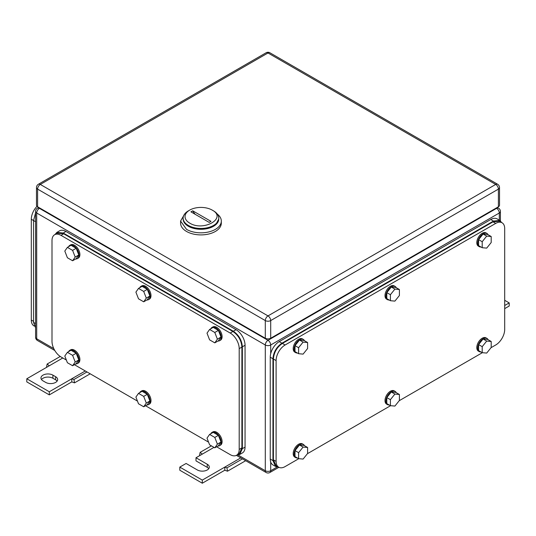 <?xml version="1.0" encoding="UTF-8"?>
<svg xmlns="http://www.w3.org/2000/svg" width="536" height="536" viewBox="0 0 536 536"><rect width="100%" height="100%" fill="white"/><g stroke="black" fill="none" stroke-linecap="round" stroke-linejoin="round"><path stroke-width="0.8" d="M47.021 367.1L46.599 366.758L47.155 364.024L49.299 365.78L26.8 378.771L49.299 391.762L71.797 378.771L71.797 381.893L74.497 382.865L73.948 379.495L71.797 378.771L85.298 370.979M90.195 373.806L74.497 382.865M60.24 356.474L47.155 364.024M62.799 357.988L49.299 365.78M86.993 371.957L73.948 379.495M49.299 391.762L49.299 394.878L71.797 381.893M26.8 378.771L26.8 381.893L49.299 394.878M52.903 375.133A7.002 4.04 180 0 0 45.272 374.262A7.002 4.04 180 0 0 40.95 377.994A7.002 4.04 180 0 0 43.001 380.848L45.701 382.409A7.002 4.04 180 0 0 53.332 383.287A7.002 4.04 180 0 0 57.654 379.555A7.002 4.04 180 0 0 55.603 376.694L52.903 375.133L52.903 378.255L55.603 379.81A7.002 4.04 180 0 1 57.111 381.109M41.493 379.555A7.002 4.04 180 0 1 52.903 378.255M200.022 455.433L199.6 455.091L200.156 452.357L202.3 454.119L196.002 457.751L207.251 464.25A7.002 4.04 180 0 1 209.301 467.104A7.002 4.04 180 0 1 204.98 470.843A7.002 4.04 180 0 1 197.349 469.965L186.099 463.466L179.801 467.104L202.3 480.095L224.798 467.104L224.798 470.226L227.499 471.198L226.949 467.828L224.798 467.104L240.785 457.878M245.676 460.705L227.499 471.198M211.405 445.865L200.156 452.357M213.998 447.359L202.3 454.119M242.48 458.856L226.949 467.828M202.3 480.095L202.3 483.217L224.798 470.226M179.801 467.104L179.801 470.226L202.3 483.217M196.002 457.751L196.002 460.873L207.251 467.365A7.002 4.04 180 0 1 208.759 468.665M504.698 305.507L509.2 302.907L504.698 300.314M509.2 302.907L509.2 306.029L504.698 308.622M213.549 210.883L212.202 210.105C227.411 218.085 203.519 231.874 189.697 223.097A15.913 9.186 180 0 1 189.697 210.105A15.913 9.186 180 0 1 212.202 210.105L213.549 210.883A17.822 10.284 180 0 1 218.768 218.159A17.822 10.284 180 0 1 207.767 227.666A17.822 10.284 180 0 1 188.35 225.435A17.822 10.284 180 0 1 183.131 218.159A17.822 10.284 180 0 1 188.35 210.883L189.697 210.105M190.923 211.847L209.174 222.386L210.976 221.348L192.725 210.809L190.923 211.847M183.131 218.159L183.131 218.99A17.822 10.284 0 0 0 188.35 226.266L197.476 229.08L207.767 228.497L215.767 224.705L218.768 218.99L218.768 218.159M195.225 214.333A12.73 7.35 60 0 1 192.725 210.809M184.619 214.045L180.585 221.067L180.585 223.15A20.368 11.759 0 0 0 186.548 231.458A20.368 11.759 0 0 0 208.745 234.011A20.368 11.759 0 0 0 221.314 223.15L221.314 221.067A20.368 11.759 0 0 0 217.281 214.045M180.585 221.067L186.548 229.381A20.368 11.759 0 0 0 208.745 231.934A20.368 11.759 0 0 0 221.314 221.067M218.755 218.574A17.822 10.284 180 0 1 208.102 228.416A17.822 10.284 180 0 1 188.35 226.266A17.822 10.284 180 0 1 183.145 218.574M498.4 206.782L498.4 189.114A3.819 2.204 0 0 0 499.519 187.553L499.519 205.221A3.819 2.204 0 0 1 498.4 206.782L270.7 338.243L270.7 320.575A3.819 2.204 -120 0 0 268 315.898A3.819 2.204 120 0 0 265.3 320.575A3.819 2.204 -0 0 0 270.7 320.575L498.4 189.114A3.819 2.204 -120 0 0 495.7 184.438L268 315.898L40.3 184.438A3.819 2.204 -120 0 0 38.391 184.25A3.819 3.819 0 0 0 36.482 187.553A3.819 2.204 0 0 0 37.6 189.114L265.3 320.575L265.3 338.243L37.6 206.782L37.6 189.114A3.819 2.204 120 0 1 40.3 184.438L268 52.977A3.819 2.204 -60 0 1 269.91 52.783A3.819 3.819 0 0 0 266.091 52.783L38.391 184.25M265.3 338.243A3.819 2.204 0 0 0 270.7 338.243M36.482 187.553L36.482 205.221A3.819 2.204 0 0 0 37.6 206.782M216.598 446.783L230.199 454.635A12.73 7.35 -120 0 0 236.564 455.265L239.264 453.704L241.897 447.882L241.897 347.073L239.197 348.635A12.73 7.35 -120 0 0 230.199 333.044L60.997 235.358A12.73 7.35 -120 0 0 54.639 234.728A12.73 7.35 -120 0 0 51.999 240.557L51.999 341.358A12.73 7.35 -120 0 0 60.997 356.949L66.364 360.045M208.564 442.146L145.497 405.732M137.464 401.096L74.397 364.681M236.564 455.265A12.73 7.35 -120 0 0 239.197 449.443L239.197 348.635M241.897 347.073C241.368 340.454 238.366 335.261 232.899 331.489L63.697 233.797L57.339 233.167L54.639 234.728M72.601 260.757L75.194 257.066L72.601 250.366L76.199 248.289L78.799 254.989L76.199 258.68L72.601 260.757L67.402 257.762L64.802 251.062L67.402 247.371L72.601 250.366M75.194 257.066L78.799 254.989M67.402 247.371L71 245.287L76.199 248.289M68.642 246.654A7.638 4.409 60 0 1 69.781 245.374A7.638 4.409 60 0 1 73.6 245.749A7.638 4.409 60 0 1 78.591 252.483A7.638 4.409 60 0 1 77.419 258.6A7.638 4.409 60 0 1 75.743 258.948M69.781 245.374L70.685 244.852A7.638 4.409 60 0 1 74.497 245.233A7.638 4.409 60 0 1 79.489 251.96A7.638 4.409 60 0 1 78.316 258.077L77.419 258.6M72.601 365.726L75.194 362.028L72.601 355.328L76.199 353.251L78.799 359.951L76.199 363.643L72.601 365.726L67.402 362.725L64.802 356.025L67.402 352.333L72.601 355.328M75.194 362.028L78.799 359.951M67.402 352.333L71 350.256L76.199 353.251M68.642 351.616A7.638 4.409 60 0 1 69.781 350.336A7.638 4.409 60 0 1 73.6 350.712A7.638 4.409 60 0 1 78.591 357.445A7.638 4.409 60 0 1 77.419 363.562A7.638 4.409 60 0 1 75.743 363.911M69.781 350.336L70.685 349.814A7.638 4.409 60 0 1 74.497 350.196A7.638 4.409 60 0 1 79.489 356.922A7.638 4.409 60 0 1 78.316 363.04L77.419 363.562M143.695 406.77L146.294 403.079L143.695 396.379L147.299 394.302L149.899 400.995L147.299 404.693L143.695 406.77L138.502 403.776L135.903 397.076L138.502 393.377L143.695 396.379M146.294 403.079L149.899 400.995M138.502 393.377L142.1 391.3L147.299 394.302M139.742 392.667A7.638 4.409 60 0 1 140.881 391.387A7.638 4.409 60 0 1 144.7 391.762A7.638 4.409 60 0 1 149.691 398.489A7.638 4.409 60 0 1 148.519 404.613A7.638 4.409 60 0 1 146.837 404.961M140.881 391.387L141.779 390.865A7.638 4.409 60 0 1 145.598 391.24A7.638 4.409 60 0 1 150.589 397.973A7.638 4.409 60 0 1 149.417 404.09L148.519 404.613M143.695 301.808L146.294 298.117L143.695 291.416L147.299 289.34L149.899 296.033L147.299 299.731L143.695 301.808L138.502 298.807L135.903 292.113L138.502 288.415L143.695 291.416M146.294 298.117L149.899 296.033M138.502 288.415L142.1 286.338L147.299 289.34M139.742 287.705A7.638 4.409 60 0 1 140.881 286.418A7.638 4.409 60 0 1 144.7 286.8A7.638 4.409 60 0 1 149.691 293.527A7.638 4.409 60 0 1 148.519 299.651A7.638 4.409 60 0 1 146.837 299.993M140.881 286.418L141.779 285.902A7.638 4.409 60 0 1 145.598 286.278A7.638 4.409 60 0 1 150.589 293.011A7.638 4.409 60 0 1 149.417 299.128L148.519 299.651M214.795 342.859L217.395 339.161L214.795 332.467L218.4 330.39L221 337.084L218.4 340.782L214.795 342.859L209.603 339.858L207.003 333.164L209.603 329.466L214.795 332.467M217.395 339.161L221 337.084M209.603 329.466L213.201 327.389L218.4 330.39M210.842 328.749A7.638 4.409 60 0 1 211.981 327.469A7.638 4.409 60 0 1 215.8 327.851A7.638 4.409 60 0 1 220.792 334.578A7.638 4.409 60 0 1 219.619 340.695A7.638 4.409 60 0 1 217.938 341.043M211.981 327.469L212.879 326.953A7.638 4.409 60 0 1 216.698 327.329A7.638 4.409 60 0 1 221.69 334.062A7.638 4.409 60 0 1 220.517 340.179L219.619 340.695M214.795 447.821L217.395 444.123L214.795 437.43L218.4 435.353L221 442.046L218.4 445.744L214.795 447.821L209.603 444.82L207.003 438.126L209.603 434.428L214.795 437.43M217.395 444.123L221 442.046M209.603 434.428L213.201 432.351L218.4 435.353M210.842 433.711A7.638 4.409 60 0 1 211.981 432.431A7.638 4.409 60 0 1 215.8 432.813A7.638 4.409 60 0 1 220.792 439.54A7.638 4.409 60 0 1 219.619 445.664A7.638 4.409 60 0 1 217.938 446.006M211.981 432.431L212.879 431.916A7.638 4.409 60 0 1 216.698 432.291A7.638 4.409 60 0 1 221.69 439.024A7.638 4.409 60 0 1 220.517 445.141L219.619 445.664M56.883 232.39L59.583 230.828A12.73 7.35 -120 0 1 65.948 231.458L236.048 329.667A12.73 7.35 -120 0 1 245.053 345.258L245.053 447.104L242.352 448.659L242.352 346.812C241.816 340.192 238.815 335 233.348 331.228L63.248 233.019L56.883 232.39L54.987 234.527M236.912 455.064L239.713 454.488L242.413 452.927A12.73 7.35 -120 0 0 245.053 447.104M239.713 454.488L242.352 448.659M35.584 327.798L33.547 322.397L33.547 220.551L35.584 212.799M34.284 326.082L33.935 325.881A12.73 7.35 -60 0 1 31.302 320.059L31.302 219.251A12.73 7.35 -60 0 1 36.984 206.313M491.197 341.479L486.701 341.077L482.199 346.671L478.601 344.594L483.097 339L487.599 339.402L491.197 341.479L491.197 347.475L486.701 353.077L482.199 352.675L482.199 346.671M486.701 341.077L483.097 339M482.199 352.675L478.601 350.598L478.601 344.594M480.96 351.958A7.638 4.409 -60 0 1 479.285 351.609A7.638 4.409 -60 0 1 477.703 348.119A7.638 4.409 -60 0 1 481.033 340.427A7.638 4.409 -60 0 1 486.916 338.384A7.638 4.409 -60 0 1 488.055 339.663M479.285 351.609L478.38 351.093A7.638 4.409 -60 0 1 476.799 347.596A7.638 4.409 -60 0 1 480.135 339.911A7.638 4.409 -60 0 1 486.018 337.868L486.916 338.384M399.4 394.476L394.898 394.074L390.402 399.675L386.798 397.598L391.3 391.997L395.803 392.399L399.4 394.476L399.4 400.479L394.898 406.074L390.402 405.672L390.402 399.675M394.898 394.074L391.3 391.997M390.402 405.672L386.798 403.595L386.798 397.598M389.163 404.961A7.638 4.409 -60 0 1 387.481 404.613A7.638 4.409 -60 0 1 385.9 401.116A7.638 4.409 -60 0 1 389.237 393.431A7.638 4.409 -60 0 1 395.119 391.387A7.638 4.409 -60 0 1 396.258 392.667M387.481 404.613L386.583 404.09A7.638 4.409 -60 0 1 385.002 400.593A7.638 4.409 -60 0 1 388.332 392.908A7.638 4.409 -60 0 1 394.221 390.865L395.119 391.387M307.597 447.48L303.101 447.078L298.599 452.672L295.001 450.595L299.497 445.001L303.999 445.403L307.597 447.48L307.597 453.476L303.101 459.077L298.599 458.675L298.599 452.672M303.101 447.078L299.497 445.001M298.599 458.675L295.001 456.598L295.001 450.595M297.359 457.958A7.638 4.409 -60 0 1 295.684 457.61A7.638 4.409 -60 0 1 294.103 454.113A7.638 4.409 -60 0 1 297.433 446.428A7.638 4.409 -60 0 1 303.316 444.384A7.638 4.409 -60 0 1 304.455 445.664M295.684 457.61L294.78 457.094A7.638 4.409 -60 0 1 293.199 453.597A7.638 4.409 -60 0 1 296.535 445.912A7.638 4.409 -60 0 1 302.418 443.868L303.316 444.384M491.197 236.517L486.701 236.115L482.199 241.709L478.601 239.632L483.097 234.038L487.599 234.44L491.197 236.517L491.197 242.513L486.701 248.114L482.199 247.712L482.199 241.709M486.701 236.115L483.097 234.038M482.199 247.712L478.601 245.635L478.601 239.632M480.96 246.995A7.638 4.409 -60 0 1 479.285 246.647A7.638 4.409 -60 0 1 477.703 243.15A7.638 4.409 -60 0 1 481.033 235.465A7.638 4.409 -60 0 1 486.916 233.421A7.638 4.409 -60 0 1 488.055 234.701M479.285 246.647L478.38 246.131A7.638 4.409 -60 0 1 476.799 242.634A7.638 4.409 -60 0 1 480.135 234.949A7.638 4.409 -60 0 1 486.018 232.899L486.916 233.421M399.4 289.514L394.898 289.112L390.402 294.713L386.798 292.636L391.3 287.035L395.803 287.437L399.4 289.514L399.4 295.517L394.898 301.111L390.402 300.709L390.402 294.713M394.898 289.112L391.3 287.035M390.402 300.709L386.798 298.632L386.798 292.636M389.163 299.993A7.638 4.409 -60 0 1 387.481 299.651A7.638 4.409 -60 0 1 385.9 296.153A7.638 4.409 -60 0 1 389.237 288.469A7.638 4.409 -60 0 1 395.119 286.418A7.638 4.409 -60 0 1 396.258 287.705M387.481 299.651L386.583 299.128A7.638 4.409 -60 0 1 385.002 295.631A7.638 4.409 -60 0 1 388.332 287.946A7.638 4.409 -60 0 1 394.221 285.902L395.119 286.418M307.597 342.517L303.101 342.115L298.599 347.71L295.001 345.633L299.497 340.038L303.999 340.44L307.597 342.517L307.597 348.514L303.101 354.115L298.599 353.713L298.599 347.71M303.101 342.115L299.497 340.038M298.599 353.713L295.001 351.636L295.001 345.633M297.359 352.996A7.638 4.409 -60 0 1 295.684 352.648A7.638 4.409 -60 0 1 294.103 349.15A7.638 4.409 -60 0 1 297.433 341.466A7.638 4.409 -60 0 1 303.316 339.422A7.638 4.409 -60 0 1 304.455 340.702M295.684 352.648L294.78 352.132A7.638 4.409 -60 0 1 293.199 348.635A7.638 4.409 -60 0 1 296.535 340.95A7.638 4.409 -60 0 1 302.418 338.899L303.316 339.422M501.716 222.574L499.813 220.437L497.113 218.882A12.73 7.35 120 0 0 490.748 219.512L279.249 341.62A12.73 7.35 120 0 0 270.251 357.204L270.251 459.05A12.73 7.35 120 0 0 272.884 464.88L275.584 466.441L278.385 467.017M499.813 220.437L493.448 221.067L281.949 343.181C276.482 346.953 273.481 352.145 272.951 358.765L272.951 460.612L275.584 466.441M502.065 222.775A12.73 7.35 120 0 0 495.7 223.405L285.098 344.996L282.398 343.435L492.999 221.85L499.364 221.221L502.065 222.775A12.73 7.35 120 0 1 504.698 228.604L504.698 329.412A12.73 7.35 120 0 1 495.7 344.996L491.023 347.697M482.38 352.688L399.226 400.7M390.577 405.692L307.423 453.697M298.78 458.689L285.098 466.588A12.73 7.35 120 0 1 278.733 467.218A12.73 7.35 120 0 1 276.1 461.389L276.1 360.587A12.73 7.35 120 0 1 285.098 344.996M282.398 343.435C276.931 347.207 273.936 352.407 273.4 359.026L273.4 459.834L276.033 465.657L278.733 467.218M55.603 376.694L55.603 379.81M207.251 464.25L207.251 467.365M39.852 208.082L39.403 208.337L268 340.32L496.597 208.337L496.148 208.082M238.091 455.037L265.3 470.742L265.3 344.996A3.819 2.204 120 0 1 268 340.32A3.819 2.204 60 0 1 270.7 344.996L499.297 213.013A3.819 2.204 60 0 0 496.597 208.337A3.819 2.204 -60 0 1 498.507 208.149L497.267 207.432M39.403 208.337A3.819 2.204 -120 0 0 37.493 208.149A3.819 3.819 0 0 0 35.584 211.459A3.819 2.204 0 0 0 36.703 213.013A3.819 2.204 -60 0 1 39.403 208.337M35.584 211.459L35.584 337.204A3.819 2.204 0 0 0 36.703 338.765L36.703 213.013L265.3 344.996A3.819 2.204 0 0 0 270.7 344.996L270.7 353.7M278.894 467.305L269.91 472.491A3.819 2.204 -120 0 0 270.7 470.742L270.7 462.039M277.206 466.983L270.7 470.742A3.819 2.204 0 0 1 265.3 470.742A3.819 2.204 120 0 0 266.091 472.491A3.819 3.819 0 0 0 269.91 472.491M35.584 337.204A3.819 3.819 0 0 0 37.493 340.507A3.819 2.204 -60 0 1 36.703 338.765L53.801 348.635M499.297 220.142L499.297 213.013A3.819 2.204 0 0 0 500.416 211.459A3.819 3.819 0 0 0 498.507 208.149M266.091 52.783A3.819 2.204 -120 0 1 268 52.977L495.7 184.438A3.819 2.204 -60 0 1 497.609 184.25L269.91 52.783M232.899 331.489L230.199 333.044M60.997 235.358L63.697 233.797M241.897 447.882L239.197 449.443M236.048 329.667L233.348 331.228M245.053 345.258L242.352 346.812M65.948 231.458L63.248 233.019M35.584 221.723L31.302 219.251M35.584 323.57L33.547 322.397M33.547 321.359L31.302 320.059M490.748 219.512L493.448 221.067M279.249 341.62L281.949 343.181M270.251 357.204L272.951 358.765M270.251 459.05L272.951 460.612M273.4 459.834L276.1 461.389M492.999 221.85L495.7 223.405M273.4 359.026L276.1 360.587M38.733 207.432L37.493 208.149M266.091 472.491L236.403 455.352M54.793 350.504L37.493 340.507M500.416 220.859L500.416 211.459M499.519 187.553A3.819 3.819 0 0 0 497.609 184.25"/></g></svg>
